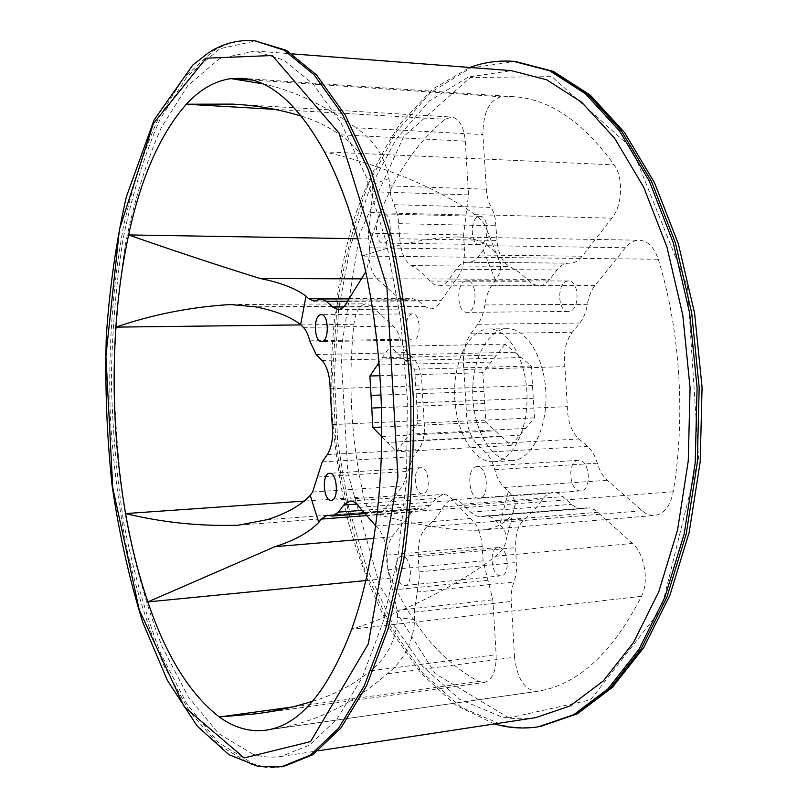 <?xml version="1.0" encoding="UTF-8"?>
<svg xmlns="http://www.w3.org/2000/svg" width="808" height="808" viewBox="0 0 808 808"><rect width="100%" height="100%" fill="white"/><g stroke="black" fill="none" stroke-linecap="round" stroke-linejoin="round"><path stroke-width="0.61" stroke-dasharray="4.04 3.03" d="M504.98 344.127L482.861 372.68L485.84 422.19L511.131 445.461L534.482 417.877L531.3 365.994L504.98 344.127L390.214 346.38L378.952 362.317M514.757 352.248L399.304 354.853L390.214 346.38M532.502 385.547L415.878 389.567L414.686 369.206L399.304 354.853M531.3 365.994L414.686 369.206M525.543 428.432L409.616 434.179L417.847 423.24L415.878 389.567M534.482 417.877L417.847 423.24M501.445 436.552L387.345 442.481L396.344 451.803L409.616 434.179M511.131 445.461L396.344 451.803M484.719 403.505L381.477 407.646M485.84 422.19L381.77 427.048M491.092 362.065L379.174 364.953M482.861 372.68L379.972 375.71M494.375 723.938L455.651 705.101L420.907 673.175L391.133 630.735C373.902 598.152 359.792 562.509 348.804 523.826C339.663 484.043 333.825 443.218 331.31 401.354C329.876 338.481 337.269 276.538 353.5 220.321C365.893 184.103 381.507 151.864 400.344 123.594L432.603 89.153L469.801 67.478M371.357 306.111L393.435 326.18C396.415 328.967 398.677 333.33 400.233 339.279L404.717 349.743L413.312 358.267C418.928 364.095 421.816 373.245 421.978 385.699L424.028 420.443C425.321 432.795 423.533 442.501 418.665 449.571L413.211 456.641L402.738 485.962L383.184 510.999L377.336 514.605C371.246 514.312 366.721 508.424 363.772 496.94C351.116 440.229 347.824 382.679 353.874 324.271C355.631 311.595 359.712 304.788 366.115 303.838L371.357 306.111L255.217 306.808M301.424 116.15C315.433 120.422 328.22 126.634 339.804 134.764C357.752 146.551 368.63 163.166 372.468 184.618L372.882 191.779L368.387 233.169L369.236 247.783C369.67 256.823 368.499 264.842 365.731 271.852M465.297 141.168L468.519 194.879L463.56 234.926L464.408 249.076C464.832 262.176 462.105 272.155 456.237 279.023L441.138 300.586C438.199 305.979 434.744 308.747 430.765 308.878L424.766 306.434L418.423 300.98L412.676 298.617L404.959 300.788L399.354 298.465L376.972 278.901C369.115 269.397 367.175 256.086 371.175 238.956C387.497 186.052 412.171 146.157 445.198 119.271L451.621 117.049C459.287 118.473 463.853 126.513 465.297 141.168L339.804 134.764M658.268 259.247C680.114 329.664 685.79 416.585 673.215 491.759C670.327 506.071 664.146 513.959 654.682 515.443C650.309 515.746 646.137 514.191 642.178 510.767L607.283 480.265C602.839 476.266 599.516 470.579 597.324 463.186C595.112 455.803 591.84 450.197 587.517 446.39L578.912 438.986C571.307 431.684 567.469 420.897 567.378 406.636L564.903 366.65C563.237 352.601 565.691 341.127 572.266 332.239L579.821 323.028C583.598 318.312 586.123 312.08 587.376 304.343C588.618 296.617 591.173 290.304 595.052 285.386L625.463 247.743C629.573 242.743 634.199 240.239 639.35 240.228C647.865 240.855 654.167 247.197 658.268 259.247L362.156 256.055C398.294 243.986 429.553 237.623 455.934 236.976C467.893 236.764 478.437 239.673 487.547 245.693C494.668 250.601 498.97 256.722 500.475 264.044L487.598 231.654C489.143 237.289 487.699 243.42 483.265 250.066L479.76 255.035C476.296 259.833 472.468 262.246 468.297 262.277L467.317 262.246C463.156 262.297 459.429 264.65 456.136 269.306L449.349 279.063C446.188 283.507 442.693 285.759 438.865 285.81L434.28 284.598L430.068 281.053C424.129 274.084 417.928 268.943 411.474 265.62C404.768 261.449 400.849 252.5 399.738 238.774L397.93 216.079L390.597 194.799L388.971 178.598C385.002 156.631 373.963 139.683 355.853 127.765L482.901 134.572C483.043 113.1 489.022 100.485 500.829 96.748L513.747 96.697C549.309 98.859 582.78 121.594 614.151 164.903C623.604 177.679 622.402 205.555 611.929 218.17L582.194 256.227C578.498 260.843 574.427 263.166 569.994 263.196L568.953 263.166C564.529 263.206 560.56 265.479 557.035 269.973L549.783 279.376C546.4 283.669 542.673 285.84 538.603 285.901L532.381 283.962L519.574 272.518L509.474 266.377C502.334 262.337 498.193 253.682 497.051 240.41L495.203 218.463L493.294 211.878L488.587 201.768L486.658 193.647L482.901 134.572M487.598 231.654C485.598 224.998 481.366 219.332 474.892 214.655C442.834 190.809 384.547 165.6 324.513 151.843L614.151 164.903M262.539 83.779C293.92 90.567 325.028 105.222 355.853 127.765M673.215 491.759L377.023 514.262C417.665 525.574 451.844 530.886 479.568 530.189C489.082 529.674 497.314 526.978 504.253 522.099C511.08 517.17 514.706 511.343 515.13 504.616C515.13 500.364 512.868 495.991 508.343 491.476L504.202 487.476C499.99 483.295 496.839 477.376 494.749 469.701C492.638 462.024 489.537 456.197 485.446 452.228L477.316 444.511C470.135 436.896 466.479 425.705 466.347 410.929L463.873 369.488C462.257 354.934 464.529 343.046 470.69 333.845L477.76 324.301C481.305 319.423 483.649 312.969 484.81 304.939C485.951 296.93 488.345 290.375 491.971 285.274L495.556 280.366C499.647 274.538 501.293 269.094 500.475 264.044M265.862 730.2L269.71 729.634C311.696 724.12 350.894 705.505 387.325 673.811C404.232 660.136 413.353 642.057 414.686 619.564L414.251 612.131L419.271 578.185L418.322 556.56C417.817 542.562 420.645 532.664 426.806 526.846C432.815 521.948 438.36 515.292 443.42 506.899C446.107 502.485 449.339 500.101 453.116 499.748L456.601 500.152L460.075 501.869L471.316 512.848L474.892 515.433L479.366 516.766L485.234 515.908C488.84 515.666 492.345 517.221 495.759 520.594L499.829 524.685C504.687 529.775 506.879 534.694 506.384 539.431L515.12 504.616M514.514 657.268L511.05 596.91L511.989 588.305L515.433 577.084L516.524 570.044L515.686 547.652C515.201 534.118 518.261 524.523 524.857 518.857L534.118 510.414L542.623 499.445C545.501 495.153 548.955 492.829 552.975 492.466L556.682 492.829L560.368 494.456L572.286 504.98L576.851 507.788L581.619 508.717L589.476 507.889L595.122 509.929L632.513 543.42C644.501 553.611 649.268 581.275 641.501 596.304C612.1 653.642 577.286 685.325 537.057 691.355L536.956 691.375C524.735 690.204 517.251 678.841 514.514 657.268L387.325 673.811M269.71 729.634L537.057 691.355M641.501 596.304L351.672 629.25C410.484 610.07 466.034 579.952 495.456 556.278C501.808 551.46 505.454 545.844 506.384 539.431M391.91 536.845L411.827 512.181L418.16 508.414L423.937 509.131L430.432 505.303L436.088 498.405L442.885 494.435C446.471 494.254 449.834 496.264 452.995 500.475L470.539 518.484C477.174 523.988 481.073 533.32 482.224 546.501L483.083 560.853L492.85 599.869L496.142 654.692C496.415 670.872 492.436 680.144 484.204 682.497L478.74 681.487C442.491 661.904 413.171 627.452 390.789 578.124C384.83 561.883 385.204 548.127 391.91 536.845L373.801 538.36M312.555 701.344C334.381 694.799 353.692 684.629 370.488 670.822C387.133 657.54 396.152 639.795 397.546 617.595L397.122 610.303L492.85 599.869M512.05 460.651C491.88 461.701 473.852 430.755 472.771 395.859C471.357 360.974 487.133 328.927 507.343 328.704C526.281 327.998 544.693 357.722 545.905 393.314C547.359 428.907 531.22 459.924 512.282 460.631L512.05 460.651M283.568 766.509C273.377 768.034 263.337 767.176 253.449 763.944L218.332 742.451L187.002 704.212L160.479 652.945C145.339 613.585 133.199 570.791 124.048 524.543C116.655 477.174 112.423 428.977 111.342 379.942C112.07 331.108 116.029 283.861 123.23 238.208C132.28 194.142 144.531 154.54 159.984 119.402L187.315 76.225L219.847 48.733L256.409 40.784M375.599 525.755L375.952 526.048C382.174 531.775 385.85 541.451 386.981 555.066L387.84 569.903L397.122 610.303M413.494 339.956L412.949 340.006C404.899 340.774 403.939 315.019 411.969 313.948L412.636 313.878C420.705 313.11 421.564 339.178 413.494 339.956M480.437 244.369L479.296 244.521C470.337 245.077 469.812 218.433 478.76 216.493L480.053 216.322C489.042 215.776 489.416 242.764 480.437 244.369M569.266 311.403L568.347 311.484C557.52 312.312 556.571 282.649 567.378 281.103L568.489 280.992C579.356 280.184 580.114 310.252 569.266 311.403M580.427 490.88C569.004 491.789 566.984 460.348 578.447 460.338L578.528 460.338C589.931 458.995 592.224 490.82 580.71 490.87L580.427 490.88M500.415 575.811C490.9 575.882 488.699 547.703 498.183 547.531L498.708 547.511C508.212 547.077 510.626 575.599 501.101 575.801L500.415 575.811M422.523 493.87C414.12 494.627 412.494 467.6 420.938 467.691L420.988 467.691C429.381 466.61 431.169 493.941 422.695 493.86L422.523 493.87M493.547 461.772C473.599 462.812 455.773 431.644 454.672 396.536C453.258 361.429 468.822 329.189 488.8 328.967C507.525 328.26 525.755 358.186 526.967 394.031C528.432 429.856 512.494 461.065 493.769 461.762L493.547 461.772M381.74 436.714L387.345 442.481M382.527 214.09C374.175 216.12 374.761 243.642 383.133 243.046C392.163 243.955 392.819 213.393 383.739 213.908L382.527 214.09M465.903 280.841C455.742 282.446 456.742 313.181 466.923 312.332C477.669 313.08 477.71 279.932 466.943 280.719L465.903 280.841M477.033 466.63L476.952 466.64C465.994 466.6 468.337 499.778 479.195 498.284C490.032 498.324 487.759 465.307 477.033 466.63M402.414 556.258L401.919 556.268C392.648 556.439 395.597 587.083 404.747 585.517C413.676 585.396 411.302 555.894 402.414 556.258M535.654 717.645C524.079 719.362 512.646 719.09 501.374 716.807L459.914 699.435L422.806 666.6L391.355 621.504L366.398 567.155L348.41 506.343L337.694 441.572L334.391 375.144L338.613 309.312L350.369 246.389L369.609 188.819L396.082 139.35L429.29 101.01L468.266 77.033L511.444 70.66M252.914 754.157L218.796 733.715L188.284 696.89L162.388 647.269C147.581 609.08 135.683 567.469 126.694 522.443C119.433 476.296 115.241 429.3 114.14 381.477C114.807 333.845 118.624 287.759 125.614 243.248C134.401 200.293 146.298 161.721 161.317 127.523L187.84 85.537L219.382 58.802L254.783 50.995L284.032 60.246L313.342 84.224L341.259 123.281L366.165 176.74L386.406 242.723L400.495 318.049L407.373 398.506L406.535 479.245L398.102 555.409L382.861 622.715L362.014 677.902L337.098 718.928L309.656 745.026L281.184 756.44C271.629 757.843 262.206 757.086 252.914 754.157M405.313 360.459L521.221 357.621M416.655 402.839L533.28 398.294M404.333 441.188L519.807 435.199M381.74 436.502L495.233 430.836M381.033 395.041L483.982 391.345M382.436 357.722L496.516 355.055M515.464 61.499L470.832 67.933L430.573 92.536L396.314 131.906L369.004 182.679C354.338 221.008 343.673 262.196 337.007 306.222L332.583 373.69L335.865 441.784C341.734 486.83 351.49 529.806 365.115 570.711L390.658 626.644L422.917 673.205L461.065 707.263L503.788 725.513C515.797 728.028 527.988 728.351 540.35 726.483M303.354 327.331L393.435 326.18M300.94 324.907L353.874 324.271M266.953 519.716L383.184 510.999M304.767 501.061L363.772 496.94M312.605 492.011L402.738 485.962M372.882 191.779L468.519 194.879M274.892 109.363L445.198 119.271M361.6 278.851L376.972 278.901M357.722 238.734L371.175 238.956M348.824 298.637L399.354 298.465M474.892 214.655L611.929 218.17M479.76 255.035L582.194 256.227M251.955 80.022L500.829 96.748M389.395 185.88L486.204 189.224M504.253 522.099L642.178 510.767M504.202 487.476L607.283 480.265M487.547 245.693L625.463 247.743M491.971 285.274L595.052 285.386M414.251 612.131L511.141 601.455M495.456 556.278L632.513 543.42M495.759 520.594L598.213 512.262M365.671 515.696L411.827 512.181M365.772 580.578L390.789 578.124M370.488 670.822L496.142 654.692M293.112 706.889L478.74 681.487M281.295 766.863C271.124 768.378 261.105 767.519 251.238 764.277L218.948 745.208L189.759 711.767L164.509 666.852C149.753 632.25 137.481 594.324 127.684 553.096C119.352 510.666 113.655 467.024 110.575 422.18C107.807 353.944 112.11 288.678 123.503 226.381C132.391 186.577 143.965 150.672 158.227 118.655L183.103 78.618L212.413 51.581C225.573 43.268 239.471 39.602 254.106 40.602M330.149 388.749L421.978 385.699M321.978 360.449L413.312 358.267M316.191 354.54L407.121 352.561M309.727 340.835L400.233 339.279M317.392 477.023L407.939 471.397M322.251 461.853L413.211 456.641M327.301 454.591L418.665 449.571M332.179 424.594L424.028 420.443M361.711 278.72L456.237 279.023M369.236 247.783L464.408 249.076M368.387 233.169L463.56 234.926M370.63 212.544L466.034 214.968M317.544 300.061L408.787 299.707M347.551 301.283L418.423 300.98M343.642 306.939L424.766 306.434M347.692 300.98L441.138 300.586M430.068 281.053L529.25 281.305M449.349 279.063L549.783 279.376M456.136 269.306L557.035 269.973M467.802 262.257L569.468 263.176M394.102 204.687L491.163 207.434M398.849 223.654L496.163 225.786M399.738 238.774L497.051 240.41M411.474 265.62L509.474 266.377M466.347 410.929L567.378 406.636M477.316 444.511L578.912 438.986M485.446 452.228L587.517 446.39M494.749 469.701L597.324 463.186M484.81 304.939L587.376 304.343M477.76 324.301L579.821 323.028M470.69 333.845L572.266 332.239M463.873 369.488L564.903 366.65M426.806 526.846L524.857 518.857M418.322 556.56L515.686 547.652M419.211 571.902L516.585 562.489M416.726 592.082L513.848 582.033M483.043 516.332L584.729 508.252M470.63 512.181L571.559 504.344M462.752 504.142L563.206 496.637M443.42 506.899L542.623 499.445M359.499 507.323L452.995 500.475M356.914 504.111L436.088 498.405M361.62 510.414L430.432 505.303M329.735 515.645L421.039 508.777M392.466 590.012L487.951 580.285M387.84 569.903L483.083 560.853M386.981 555.066L482.224 546.501M375.952 526.048L470.539 518.484M508.979 717.928L435.199 673.66L379.891 585.962L347.834 473.246L340.875 351.116L359.611 233.795L403.677 136.552L470.377 77.528L551.803 76.639L631.856 148.147L687.497 286.729L698.587 457.742L661.267 609.06L590.517 699.869L508.979 717.928M372.468 184.618L388.971 178.598M483.265 250.066L495.556 280.366M508.343 491.476L499.829 524.685M414.686 619.564L397.546 617.595M231.159 304.535L366.115 303.838M238.259 525.18L377.336 514.605M232.674 104.121L451.621 117.049M479.568 530.189L654.682 515.443M455.934 236.976L639.35 240.228M267.296 729.988L536.956 691.375M257.57 713.656L484.204 682.497M313.979 301.172L404.959 300.788M348.733 298.839L412.676 298.617M338.057 309.525L430.765 308.878M438.865 285.81L538.603 285.901M467.317 262.246L568.953 263.166M468.297 262.277L569.994 263.196M241.461 78.315L513.747 96.697M485.234 515.908L587.062 507.828M480.861 516.756L582.416 508.676M453.116 499.748L552.975 492.466M350.046 501.011L442.885 494.435M364.034 513.646L423.937 509.131M327.058 515.251L418.16 508.414M493.769 461.762L512.282 460.631M488.8 328.967L507.343 328.704M281.184 756.44L318.301 750.784M254.783 50.995L292.223 53.863M420.938 467.691L329.482 473.286M422.695 493.86L331.219 500.283M498.183 547.531L401.919 556.268M501.101 575.801L404.747 585.517M578.447 460.338L476.952 466.64M580.71 490.87L479.195 498.284M568.489 280.992L466.943 280.719M568.347 311.484L466.923 312.332M480.053 216.322L383.739 213.908M479.296 244.521L383.133 243.046M412.636 313.878L321.18 314.676M412.949 340.006L321.564 341.612"/><path stroke-width="1.21" d="M381.477 407.646L371.751 408.04L372.862 427.462L381.74 436.714M381.77 427.048L372.862 427.462M379.174 364.953L377.457 364.994L369.902 376.003L371.751 408.04M379.972 375.71L369.902 376.003M469.801 67.478C483.851 62.277 498.425 60.236 513.534 61.347L549.723 70.791L585.628 93.92L619.484 130.936L649.349 181.154L673.276 242.764L689.598 312.868L697.082 387.658L695.203 462.802L684.174 533.937L664.913 597.163L638.896 649.46L607.899 688.911L573.821 714.656L538.441 726.786C526.089 728.654 513.918 728.321 501.909 725.796L494.375 723.938M375.599 525.755L359.499 507.323C356.54 502.95 353.389 500.849 350.046 501.011L343.713 505.061L338.471 512.131L332.441 516.029L327.058 515.251L321.17 519.09L318.746 522.402C309.07 532.422 294.486 540.512 274.983 546.663L147.844 601.91C138.532 574.488 131.108 545.047 125.573 513.575C114.968 452.207 111.736 390.062 115.877 327.119C152.934 314.413 191.143 306.889 230.502 304.545L255.217 306.808C275.003 310.646 290.143 316.574 300.647 324.604L303.354 327.331C306.141 330.199 308.262 334.704 309.727 340.835L316.191 354.54L321.978 360.449C327.23 366.468 329.947 375.902 330.149 388.749L332.179 424.594C333.431 437.33 331.805 447.339 327.301 454.591L322.251 461.853L312.605 492.011L310.232 495.375C300.606 505.586 286.184 513.696 266.953 519.716L238.259 525.18M304.767 501.061L125.573 513.575C162.337 522.483 199.667 526.372 237.592 525.23M301.424 116.15C279.164 109.322 256.247 105.313 232.674 104.121L186.345 104.222C160.176 134.067 140.946 177.639 128.634 234.936C170.236 249.571 214.08 264.105 260.166 278.528C279.992 282.366 295.274 288.234 306.01 296.122L308.757 298.778L348.824 298.637M274.892 109.363L186.345 104.222C199.96 89.456 214.837 80.921 230.977 78.608L262.539 83.779M251.955 80.022L230.977 78.608L241.461 78.315C270.407 79.911 298.091 104.414 324.513 151.843C339.572 180.133 352.116 214.867 362.156 256.055C381.113 334.148 386.779 431.088 377.023 514.262C371.852 558.136 363.398 596.466 351.672 629.25C327.796 691.608 299.475 725.21 266.721 730.068L265.862 730.2C249.763 732.22 234.259 727.816 219.322 716.989L257.57 713.656L269.62 711.798L293.304 706.838L312.555 701.344M365.772 580.578L147.844 601.91C166.115 655.864 189.941 694.234 219.322 716.989L293.112 706.889M300.94 324.907L115.877 327.119C118.099 294.819 122.341 264.095 128.634 234.936L357.722 238.734M254.106 40.602L286.446 50.349L316.554 75.003L345.269 115.15L370.892 170.114L391.729 237.976C402.798 288.658 409.999 342.087 413.332 398.283C414.211 454.561 411.019 508.384 403.768 559.752L388.062 628.977L366.62 685.709L340.996 727.877L312.807 754.712L283.568 766.509L258.146 766.489L228.785 754.571L197.233 726.109L167.306 680.255L142.925 622.705C129.452 579.73 119.16 533.916 112.07 485.255C106.818 435.805 104.899 386.204 106.292 336.461C109.595 287.335 116.291 240.764 126.371 196.738L154.025 120.069L192.779 65.064L208.201 52.954C222.139 43.753 237.441 39.642 254.106 40.602L284.083 50.167L314.14 74.841L342.794 114.999L368.367 170.013L389.173 237.926C400.233 288.658 407.424 342.137 410.757 398.374C411.636 454.712 408.464 508.575 401.233 559.984L385.557 629.27L364.166 686.032L338.592 728.23L310.464 755.076L281.295 766.863M365.731 271.852L347.692 300.98C344.976 306.545 341.764 309.393 338.057 309.525L332.452 307.01L326.513 301.374L321.16 298.94L313.979 301.172L308.757 298.778M378.952 362.317L377.457 364.994M320.554 314.746C313.08 315.847 314.08 342.39 321.564 341.612C329.422 342.178 329.018 313.918 321.18 314.676L320.554 314.746M329.533 473.286L329.482 473.286C321.523 473.165 323.331 501.435 331.219 500.283C339.118 500.425 337.34 472.226 329.533 473.286M292.223 53.863L511.444 70.66L546.703 79.78L581.679 102.242L614.625 138.259L643.673 187.113L666.943 247.036L682.8 315.201L690.072 387.921L688.254 460.984L677.538 530.149L658.813 591.638L633.502 642.522L603.334 680.902L570.145 705.919L535.654 717.645L318.301 750.784M371.024 395.405L381.033 395.041M538.441 726.786L575.771 714.353L609.889 688.618L640.916 649.188L666.974 596.92L686.255 533.745L697.294 462.671L699.183 387.577L691.688 312.848L675.367 242.794L651.41 181.234L621.524 131.058L587.638 94.061L551.692 70.942L513.534 61.347M260.166 278.528L361.6 278.851M274.983 546.663L373.801 538.36M321.17 519.09L365.671 515.696M206.151 58.196L153.338 123.664L119.433 229.422L105.929 356.015L112.746 487.719L139.289 610.06L184.274 706.808L244.167 757.944L310.585 741.592L368.266 643.986L397.94 476.932L386.881 286.547L339.017 133.057L272.286 55.51L206.151 58.196M326.513 301.374L347.551 301.283M332.452 307.01L343.642 306.939M343.713 505.061L356.914 504.111M338.471 512.131L361.62 510.414M300.647 324.604L306.01 296.122M318.746 522.402L310.232 495.375M230.502 304.545L231.159 304.535M321.16 298.94L348.733 298.839M332.441 516.029L364.034 513.646M540.35 726.483L577.326 713.817L612.353 687.406L643.754 647.592L669.893 595.324L689.163 532.462L700.183 461.924L702.071 387.476L694.617 313.373L678.356 243.844L654.44 182.608L624.473 132.441L590.193 95.081L553.288 71.367L515.464 61.499"/></g></svg>
